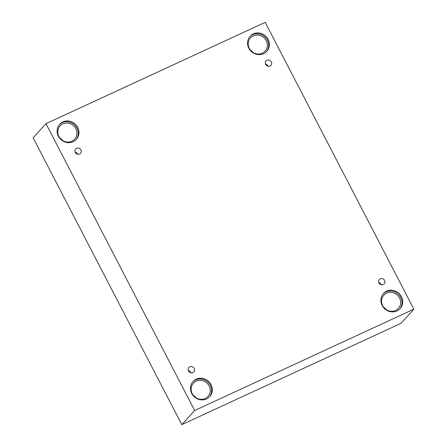 <?xml version="1.0" encoding="UTF-8"?>
<svg xmlns="http://www.w3.org/2000/svg" width="447" height="447" viewBox="0 0 447 447"><rect width="100%" height="100%" fill="white"/><g stroke="black" fill="none" stroke-linecap="round" stroke-linejoin="round"><path stroke-width="0.67" d="M413.872 309.173L265.2 22.35L45.98 123.679L33.128 137.827L181.8 424.65L401.02 323.321L413.872 309.173L194.657 410.502L181.8 424.65M75.062 151.969A3.28 3.068 -137.7 0 1 77.594 154.265M75.275 152.483A3.28 3.068 -137.7 0 1 80.153 148.912A3.28 3.068 -137.7 0 1 80.516 153.388A3.28 3.068 -137.7 0 1 75.275 152.483M188.327 370.479A3.28 3.068 -137.7 0 1 190.858 372.776M45.98 123.679L194.657 410.502M196.004 397.78A9.834 9.208 42.3 0 0 193.238 395.265M62.653 140.52A9.834 9.208 42.3 0 0 59.881 138M253.063 52.5A9.834 9.208 42.3 0 0 250.298 49.986M386.42 309.765A9.834 9.208 42.3 0 0 383.649 307.251M188.539 370.988A3.28 3.068 -137.7 0 1 193.417 367.417A3.28 3.068 -137.7 0 1 193.78 371.893A3.28 3.068 -137.7 0 1 188.539 370.988M378.955 282.973A3.28 3.068 -137.7 0 1 383.828 279.403A3.28 3.068 -137.7 0 1 384.191 283.879A3.28 3.068 -137.7 0 1 378.955 282.973M265.691 64.463A3.28 3.068 -137.7 0 1 270.564 60.893A3.28 3.068 -137.7 0 1 270.927 65.368A3.28 3.068 -137.7 0 1 265.691 64.463M191.757 393.522A11.242 10.521 -137.7 0 1 193.082 381.509A11.242 10.521 -137.7 0 1 208.475 381.28A11.242 10.521 -137.7 0 1 209.716 396.629A11.242 10.521 -137.7 0 1 191.757 393.522M58.406 136.262A11.242 10.521 -137.7 0 1 59.725 124.244A11.242 10.521 -137.7 0 1 75.118 124.02A11.242 10.521 -137.7 0 1 76.364 139.363A11.242 10.521 -137.7 0 1 58.406 136.262M248.817 48.242A11.242 10.521 -137.7 0 1 250.141 36.229A11.242 10.521 -137.7 0 1 265.535 36A11.242 10.521 -137.7 0 1 266.775 51.349A11.242 10.521 -137.7 0 1 248.817 48.242M382.168 305.508A11.242 10.521 -137.7 0 1 383.492 293.495A11.242 10.521 -137.7 0 1 398.886 293.266A11.242 10.521 -137.7 0 1 400.126 308.609A11.242 10.521 -137.7 0 1 382.168 305.508M386.627 293.159A9.834 9.208 -137.7 0 1 398.556 296.367A9.834 9.208 -137.7 0 1 398.389 308.436A9.834 9.208 -137.7 0 1 384.923 308.631A9.834 9.208 -137.7 0 1 383.833 295.204A9.834 9.208 -137.7 0 1 386.627 293.159M399.769 308.983A11.242 10.521 42.3 0 0 398.188 294.031A11.242 10.521 42.3 0 0 383.152 293.886M253.27 35.9A9.834 9.208 -137.7 0 1 265.205 39.101A9.834 9.208 -137.7 0 1 265.037 51.17A9.834 9.208 -137.7 0 1 251.566 51.366A9.834 9.208 -137.7 0 1 250.482 37.939A9.834 9.208 -137.7 0 1 253.27 35.9M266.418 51.723A11.242 10.521 42.3 0 0 264.836 36.771A11.242 10.521 42.3 0 0 249.8 36.62M62.859 123.914A9.834 9.208 -137.7 0 1 74.794 127.121A9.834 9.208 -137.7 0 1 74.627 139.185A9.834 9.208 -137.7 0 1 61.155 139.386A9.834 9.208 -137.7 0 1 60.066 125.959A9.834 9.208 -137.7 0 1 62.859 123.914M76.001 139.738A11.242 10.521 42.3 0 0 74.42 124.786A11.242 10.521 42.3 0 0 59.39 124.635M196.211 381.179A9.834 9.208 -137.7 0 1 208.146 384.381A9.834 9.208 -137.7 0 1 207.978 396.45A9.834 9.208 -137.7 0 1 194.506 396.651A9.834 9.208 -137.7 0 1 193.422 383.219A9.834 9.208 -137.7 0 1 196.211 381.179M209.358 397.003A11.242 10.521 42.3 0 0 207.777 382.051A11.242 10.521 42.3 0 0 192.741 381.9M265.479 63.955A3.28 3.068 -137.7 0 1 268.004 66.251M378.743 282.465A3.28 3.068 -137.7 0 1 381.269 284.761"/></g></svg>
